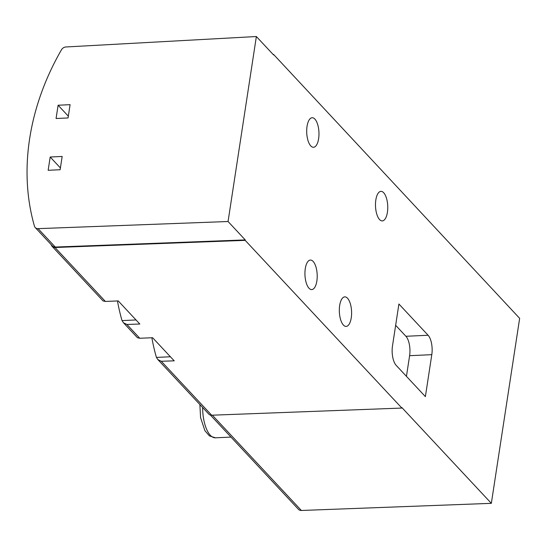 <?xml version="1.0" encoding="UTF-8"?>
<svg xmlns="http://www.w3.org/2000/svg" width="547" height="547" viewBox="0 0 547 547"><rect width="100%" height="100%" fill="white"/><g stroke="black" fill="none" stroke-linecap="round" stroke-linejoin="round"><path stroke-width="0.82" d="M151.861 337.752A243.976 199.853 -43.1 0 0 156.428 357.41L157.892 359.605L161.276 361.273L174.213 360.835L152.613 337.725L139.779 338.258L137.461 337.738L123.499 322.792L126.883 324.46L139.82 324.022L118.227 300.912L105.386 301.445L103.075 300.925L52.15 246.41A4.882 4 136.9 0 1 51.377 245.042A243.976 199.853 136.9 0 1 51.288 244.741M117.468 300.939A243.976 199.853 -43.1 0 0 122.036 320.597L123.499 322.792M210.41 415.07L298.512 509.38A4.882 4 136.9 0 0 301.363 510.474L491.343 503.336L519.65 318.354L273.63 54.488L273.172 54.515M105.386 301.445L54.994 247.504A4.882 4 136.9 0 1 52.15 246.41M491.343 503.336L401.929 407.624L401.86 408.062L211.668 415.214A4.882 4 136.9 0 1 208.817 414.113L157.892 359.605M401.86 408.062L245.186 240.359L54.994 247.504M256.365 36.526L228.058 221.514L38.078 228.646A4.882 4 136.9 0 1 35.234 227.552A4.882 4 136.9 0 1 34.454 226.171A244.468 200.257 136.9 0 1 61.442 49.825A4.882 4 136.9 0 1 65.879 46.974L256.365 36.526L273.562 54.932L273.63 54.488M392.486 345.957L398.907 304.009L428.096 335.256A14.639 6.051 -92.6 0 1 431.795 354.668L425.381 396.623L396.185 365.369A14.639 6.051 -92.6 0 1 392.486 345.957M387.406 212.332A14.783 6.113 -92.6 0 1 382.25 220.906A14.783 6.113 -92.6 0 1 375.516 206.417A14.783 6.113 -92.6 0 1 380.883 191.368A14.783 6.113 -92.6 0 1 387.406 212.332M318.621 138.706A14.783 6.113 -92.6 0 1 313.465 147.28A14.783 6.113 -92.6 0 1 306.73 132.791A14.783 6.113 -92.6 0 1 312.105 117.742A14.783 6.113 -92.6 0 1 318.621 138.706M316.857 281.021A14.783 6.113 -92.6 0 1 311.701 289.595A14.783 6.113 -92.6 0 1 304.966 275.107A14.783 6.113 -92.6 0 1 310.334 260.064A14.783 6.113 -92.6 0 1 316.857 281.021M351.249 317.834A14.783 6.113 -92.6 0 1 346.094 326.409A14.783 6.113 -92.6 0 1 339.352 311.92A14.783 6.113 -92.6 0 1 344.726 296.877A14.783 6.113 -92.6 0 1 351.249 317.834M228.058 221.514L245.254 239.921L245.186 240.359M60.136 169.734L48.157 170.288L50.187 157.01L62.167 156.456L60.136 169.734M68.06 117.954L56.074 118.508L58.105 105.229L70.091 104.675L68.06 117.954M38.078 228.646L55.274 247.053A4.882 4 136.9 0 1 52.423 245.959L35.234 227.552M55.274 247.053L245.254 239.921M50.187 157.01L60.409 167.956M58.105 105.229L68.334 116.176M156.428 357.41L170.404 356.767M122.036 320.597L136.012 319.954M395.645 325.301L405.908 336.282A14.639 6.051 -92.6 0 1 409.607 355.694L406.442 376.357M139.779 338.258L126.883 324.46M211.668 415.214L161.276 361.273M301.363 510.474L212.345 415.187M202.636 407.501A27.815 11.494 87.4 0 0 215.477 437.812L230.984 437.094M405.908 336.282L428.096 335.256M409.607 355.694L431.795 354.668M215.477 437.812L209.433 435.918L204.893 430.66L200.571 417.6L199.881 404.548"/></g></svg>
